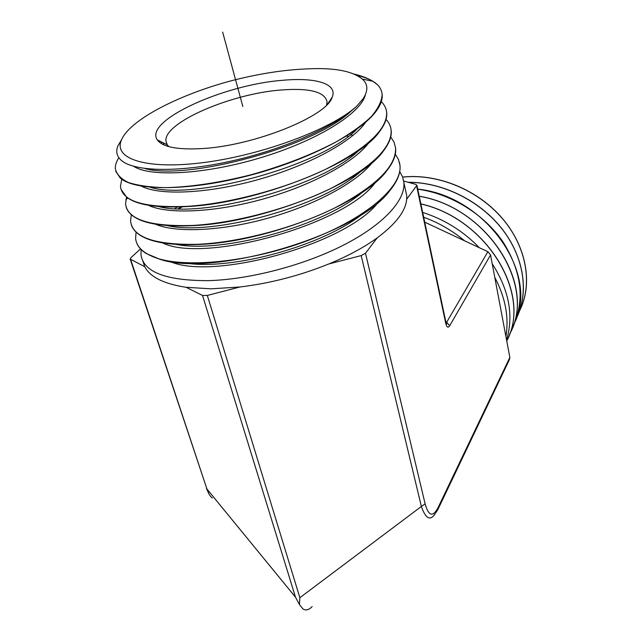 <?xml version="1.0" encoding="UTF-8"?>
<svg xmlns="http://www.w3.org/2000/svg" width="642" height="642" viewBox="0 0 642 642"><rect width="100%" height="100%" fill="white"/><g stroke="black" fill="none" stroke-linecap="round" stroke-linejoin="round"><path stroke-width="0.96" d="M423.68 217.237C438.59 222.654 452.249 230.518 464.639 240.838L487.888 251.712L490.56 254.962L494.773 277.344C505.39 297.543 509.098 317.252 505.904 336.472L509.852 357.425L509.491 359.432L438.021 509.25M511.393 330.269C535.099 282.6 485.753 207.037 419.226 196.211M420.847 203.875C485.657 218.416 530.814 291.917 507.991 338.222M506.578 340.019C513.889 315.511 509.098 290.08 492.213 263.726M479.293 247.692C463.355 231.192 444.473 219.428 422.653 212.406M506.747 340.95C532.122 294.935 487.126 218.826 420.871 203.963M419.242 196.291C487.96 207.454 537.121 287.014 509.571 334.169M417.741 189.189C450.957 193.691 484.196 214.251 503.031 241.938C521.769 271.943 525.076 300.063 512.95 326.297M518.006 314.805C529.088 289.004 522.909 254.521 500.68 227.14C478.378 199.766 441.752 182.135 408.047 182.248M408.288 182.32C442.795 182.288 480.24 200.898 502.285 229.29C524.313 257.723 529.136 293.065 516.256 318.568M514.732 322.453C539.304 273.404 485.617 195.97 417.725 189.117M519.498 311.001C532.948 284.39 526.809 247.114 502.333 218.481C477.857 189.863 437.483 173.292 402.678 177.136M363.845 191.075L361.759 192.56M361.823 192.496L363.998 190.947M402.662 177.08C436.672 173.308 476.075 188.973 500.696 216.498C525.317 244.04 532.812 280.402 521.208 307.317M326.593 105.015L327.051 101.725C324.683 91.726 309.316 87.826 280.931 90.016C231.361 93.676 163.814 122.381 165.925 140.999L167.241 144.819L168.838 146.641M282.255 80.338C223.681 84.72 143.712 120.712 157.282 139.852C162.362 146.97 177.088 149.891 201.468 148.615C253.726 145.991 327.139 116.202 332.179 97.215C337.965 83.612 315.318 77.136 282.255 80.338M356.438 106.468L363.212 98.635C369.238 89.021 367.705 81.654 358.621 76.542C347.747 69.914 329.258 67.434 303.152 69.095C280.321 70.275 255.516 74.392 228.729 81.446C176.807 95.722 129.299 120.367 121.402 140.157C113.064 158.967 146.769 170.21 205.255 162.354C263.605 154.658 331.625 128.906 356.438 106.468C335.854 126.273 283.892 149.385 230.903 161.15C177.89 172.979 133.199 171.615 120.953 160.043C116.724 156.078 115.704 151.368 117.887 145.911L121.691 139.475M120.985 189.27L126.514 197.054C136.682 205.015 156.977 208.185 187.4 206.555C257.675 203.153 359.319 162.739 380.056 130.872C384.991 124.211 387.214 118.152 386.725 112.703L386.275 110.087M381.765 92.167L382.191 94.687C382.592 99.494 380.69 104.839 376.493 110.713C360.973 132.854 306.611 160.933 246.713 176.141C186.806 191.42 134.178 190.859 120.142 177.914L115.793 171.39M356.567 75.299C364.134 76.976 370.177 79.351 374.703 82.425L377.448 84.664L372.85 81.285C367.826 78.228 361.534 75.812 353.975 74.039M350.917 111.267C314.139 146.705 186.918 180.747 145.052 168.549M356.944 129.122C321.819 165.869 192.696 200.842 150.236 187.271M159.08 141.914L160.147 141.272M359.191 150.14C322.469 186.236 202.824 218.745 158.646 206.539M381.292 101.661C384.494 104.806 386.283 108.426 386.677 112.502C387.182 129.524 366.614 148.567 324.972 169.624C284.334 189.101 229.05 203.674 187.336 206.339C144.225 208.056 121.94 201.355 120.463 186.236L121.763 179.19M162.651 144.314L164.392 143.399M164.601 143.503L162.859 144.418M118.866 157.715C116.387 161.527 115.199 165.114 115.303 168.485C116.403 174.054 120.712 178.709 128.24 182.448C137.629 185.522 149.931 187.255 165.146 187.641C189.735 187.167 219.885 182.713 251.311 174.696C283.403 165.708 311.739 154.738 336.304 141.786C350.989 133.231 362.682 124.813 371.389 116.507C378.21 108.474 381.789 101.131 382.134 94.478C381.813 90.803 380.249 87.537 377.448 84.664M386.051 119.404C389.044 122.598 390.737 126.225 391.155 130.286C391.829 147.933 371.445 167.458 330.02 188.86C289.582 208.626 234.442 223.143 192.728 225.446C149.618 226.746 127.228 219.516 125.559 203.747L126.538 197.07M153.053 169.295L152.315 169.785M126.121 206.909C127.076 210.319 129.355 213.353 132.958 216.017C143.68 223.769 163.63 226.979 192.793 225.663C261.743 222.926 361.045 183.524 383.459 150.918C389.212 143.415 391.797 136.602 391.203 130.487L391.155 130.286M390.713 136.923L394.036 142.083L395.568 147.829C396.403 166.101 376.212 186.1 334.996 207.831C294.742 227.878 239.803 242.347 198.049 244.289C154.939 245.18 132.445 237.428 130.583 221.033L131.305 214.701M131.177 224.315C132.292 228.287 135.053 231.778 139.466 234.803C150.653 242.315 170.202 245.541 198.113 244.498C265.66 242.411 362.698 204.084 386.693 170.86C393.345 162.474 396.315 154.866 395.616 148.029L395.568 147.829M136.385 242.042C137.765 246.4 141.015 250.203 146.119 253.462L159.754 259.207L154.2 257.209C142.564 252.619 136.369 246.351 135.606 238.399L136.08 232.107M399.452 162.45L399.974 165.339C400.793 172.923 397.398 181.365 389.782 190.658C357.859 235.301 212.061 277.809 159.754 259.207M361.141 171.085C323.167 206.267 212.703 236.376 167.289 225.591M350.299 134.796L353.084 135.366M362.754 191.974C323.889 225.976 222.357 253.734 176.197 244.417M364.006 212.823C324.627 245.372 231.81 270.828 185.402 263.027M174.969 208.602L177.216 207.013M186.124 287.295L202.535 295.456L207.326 295.448L239.956 286.99L211.154 288.82L186.124 287.295C163.87 283.892 150.076 277.031 144.739 266.711L142.805 260.949M399.717 171.607L402.558 176.815L403.874 182.521C405.567 200.208 383.731 224.459 343.984 244.883C304.3 265.25 250.043 279.439 208.666 280.642C166.077 280.747 143.511 272.136 140.983 254.802L141.144 249.561M179.086 208.77L182.336 206.836M372.488 162.274C357.409 182.015 315.647 204.838 268.468 218.039C221.297 231.272 175.571 233.038 155.436 224.178M346.568 136.064L348.277 136.337M375.642 182.103C346.359 224.54 203.691 263.718 162.57 242.893M378.628 201.821C347.571 243.968 212.759 281.1 169.801 261.414M178.091 208.738L180.819 206.901M365.37 94.807C360.924 113.441 317.22 140.67 261.085 157.595C204.991 174.616 149.987 177.264 133.696 166.326M365.675 122.221C352.562 141.577 308.385 165.612 257.795 179.704C207.222 193.844 159.184 195.65 141.433 186.156M160.837 143.262L162.338 142.372M369.166 142.307C355.018 161.904 312.044 185.353 263.18 199.004C214.324 212.679 167.418 214.46 148.39 205.271M338.374 120.102L339.217 120.142M154.2 257.209C183.211 268.653 250.003 262.401 307.991 240.485C366.092 218.649 402.799 186.541 399.926 165.146L398.441 159.401L395.287 154.216M239.956 286.99C270.394 283.282 299.999 275.611 328.768 263.982L361.181 255.588L365.483 253.245L377.207 237.861C364.166 247.322 348.02 256.03 328.768 263.982M377.207 237.861C395.865 223.93 405.696 211.033 406.691 199.164L416.923 185.337L415.727 184.35L403.698 181.068M405.6 190.481L406.691 195.505L406.691 199.164M140.534 248.935L130.928 257.683L130.165 259.055L144.739 266.711M505.904 336.472L494.773 277.344M490.56 254.962L449.657 325.799C448.036 328.279 446.704 327.356 445.66 323.014L445.837 321.907M464.639 240.838L424.723 222.156M449.657 325.799L446.68 322.252L446.23 323.375L446.655 324.074L445.885 322.123L416.923 185.337M202.535 295.456L295.481 597.164L299.445 604.563L299.862 597.702L421.369 506.474C425.301 517.612 429.45 520.654 433.807 515.606L437.732 509.852L438.053 507.661L509.852 357.425M299.445 604.563L302.872 608.809C305.72 610.807 308.818 610.061 312.156 606.562M212.333 498.04C210.127 496.41 208.321 493.385 206.917 488.979L130.254 259.328M222.654 32.1L242.804 106.476M127.766 197.985L125.84 199.702M438.053 507.661C432.885 517.412 428.575 516.136 425.116 503.842L421.369 506.474L361.181 255.588M207.326 295.448L299.862 597.702M425.116 503.842L365.483 253.245M416.65 186.092L445.66 323.014M487.888 251.712L446.68 322.252L445.725 321.369M130.727 259.737L206.917 488.979L295.481 597.164M165.925 140.999L166.936 144.33M167.241 144.819L157.282 139.852M327.701 103.86L332.179 97.215M362.208 79.022L372.85 81.285M403.874 182.521L406.691 195.505M209.252 494.436L206.419 488.401M121.402 140.157L117.887 145.911"/></g></svg>
